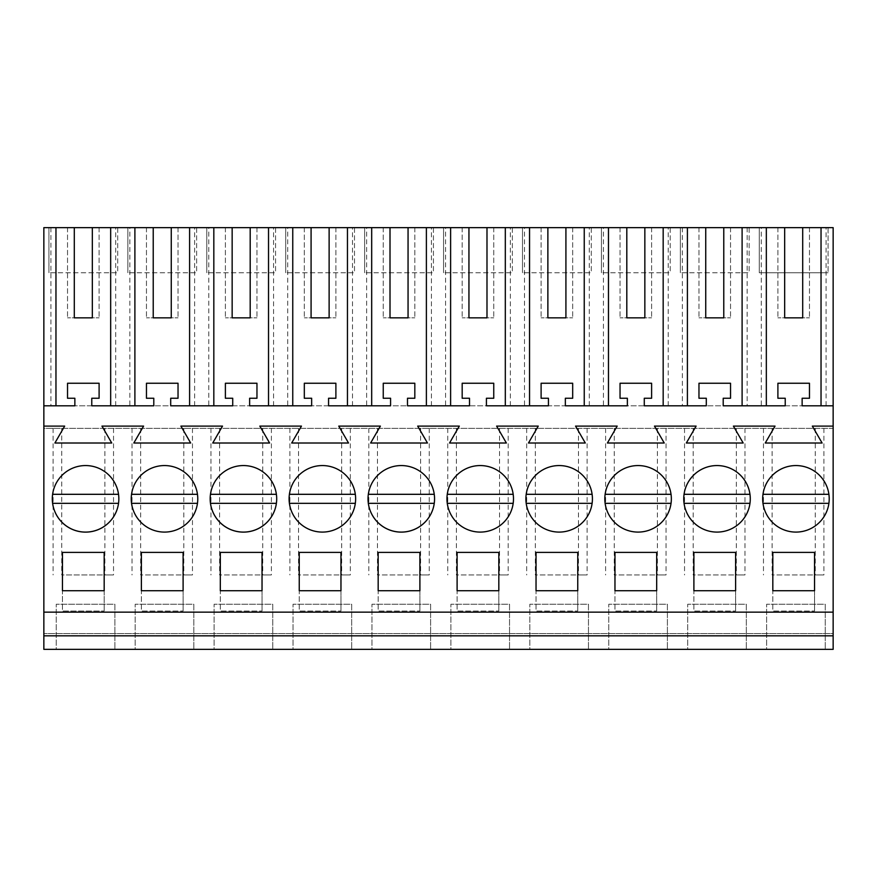 <?xml version="1.0" encoding="UTF-8"?>
<svg xmlns="http://www.w3.org/2000/svg" width="877" height="877" viewBox="0 0 877 877"><rect width="100%" height="100%" fill="white"/><g stroke="black" fill="none" stroke-linecap="round" stroke-linejoin="round"><path stroke-width="0.66" stroke-dasharray="4.38 3.29" d="M115.698 405.799L115.698 227.647L43.85 227.647L43.85 405.799L74.863 405.799L74.863 398.257L67.529 398.257L67.529 383.249L99.101 383.249L99.101 398.257L91.767 398.257L91.767 405.799L833.15 405.799L43.85 405.799L153.793 405.799L153.793 398.257L146.459 398.257L146.459 383.249L178.031 383.249L178.031 398.257L170.697 398.257L170.697 405.799L232.723 405.799L232.723 398.257L225.389 398.257L225.389 383.249L256.961 383.249L256.961 398.257L249.627 398.257L249.627 405.799L311.653 405.799L311.653 398.257L304.319 398.257L304.319 383.249L335.891 383.249L335.891 398.257L328.557 398.257L328.557 405.799L390.583 405.799L390.583 398.257L383.249 398.257L383.249 383.249L414.821 383.249L414.821 398.257L407.487 398.257L407.487 405.799L469.513 405.799L469.513 398.257L462.179 398.257L462.179 383.249L493.751 383.249L493.751 398.257L486.417 398.257L486.417 405.799L548.443 405.799L548.443 398.257L541.109 398.257L541.109 383.249L572.681 383.249L572.681 398.257L565.347 398.257L565.347 405.799L627.373 405.799L627.373 398.257L620.039 398.257L620.039 383.249L651.611 383.249L651.611 398.257L644.277 398.257L644.277 405.799L706.303 405.799L706.303 398.257L698.969 398.257L698.969 383.249L730.541 383.249L730.541 398.257L723.207 398.257L723.207 405.799L785.233 405.799L785.233 398.257L777.899 398.257L777.899 383.249L809.471 383.249L809.471 398.257L802.137 398.257L802.137 405.799L833.15 405.799L833.15 428.349L43.85 428.349L43.85 405.799M61.741 428.349L833.15 428.349L833.15 633.567L43.85 633.567L833.15 633.567L833.15 649.353L43.85 649.353L43.85 428.349L61.741 428.349L61.741 574.939L62.453 574.939L62.453 611.017L104.177 611.017L62.453 611.017L62.453 574.939L104.177 574.939L104.177 611.017L104.177 574.939L113.528 574.939L61.741 574.939M153.223 227.647L146.459 227.647L153.223 227.647L153.223 317.847L146.459 317.847L153.223 317.847M171.267 227.647L178.031 227.647L171.267 227.647L171.267 317.847L178.031 317.847L171.267 317.847M232.153 227.647L225.389 227.647L232.153 227.647L232.153 317.847L225.389 317.847L232.153 317.847M250.197 227.647L256.961 227.647L250.197 227.647L250.197 317.847L256.961 317.847L250.197 317.847M311.083 227.647L304.319 227.647L311.083 227.647L311.083 317.847L304.319 317.847L311.083 317.847M329.127 227.647L335.891 227.647L329.127 227.647L329.127 317.847L335.891 317.847L329.127 317.847M390.013 227.647L383.249 227.647L390.013 227.647L390.013 317.847L383.249 317.847L390.013 317.847M408.057 227.647L414.821 227.647L408.057 227.647L408.057 317.847L414.821 317.847L408.057 317.847M468.943 227.647L462.179 227.647L468.943 227.647L468.943 317.847L462.179 317.847L468.943 317.847M486.987 227.647L493.751 227.647L486.987 227.647L486.987 317.847L493.751 317.847L486.987 317.847M547.873 227.647L541.109 227.647L547.873 227.647L547.873 317.847L541.109 317.847L547.873 317.847M565.917 227.647L572.681 227.647L565.917 227.647L565.917 317.847L572.681 317.847L565.917 317.847M626.803 227.647L620.039 227.647L626.803 227.647L626.803 317.847L620.039 317.847L626.803 317.847M644.847 227.647L651.611 227.647L644.847 227.647L644.847 317.847L651.611 317.847L644.847 317.847M705.733 227.647L698.969 227.647L705.733 227.647L705.733 317.847L698.969 317.847L705.733 317.847M723.777 227.647L730.541 227.647L723.777 227.647L723.777 317.847L730.541 317.847L723.777 317.847M784.663 227.647L777.899 227.647L784.663 227.647L784.663 317.847L777.899 317.847L784.663 317.847M802.707 227.647L809.471 227.647L802.707 227.647L802.707 317.847L809.471 317.847L802.707 317.847M826.068 405.799L826.068 227.647L833.15 227.647L833.15 405.799M826.068 227.647L761.302 227.647L761.302 405.799M668.208 405.799L668.208 227.647L761.302 227.647M668.208 227.647L603.442 227.647L603.442 405.799M589.278 405.799L589.278 227.647L603.442 227.647M589.278 227.647L524.512 227.647L524.512 405.799M510.348 405.799L510.348 227.647L524.512 227.647M510.348 227.647L445.582 227.647L445.582 405.799M431.418 405.799L431.418 227.647L445.582 227.647M431.418 227.647L366.652 227.647L366.652 405.799M352.488 405.799L352.488 227.647L366.652 227.647M352.488 227.647L287.722 227.647L287.722 405.799M273.558 405.799L273.558 227.647L287.722 227.647M273.558 227.647L208.792 227.647L208.792 405.799M194.628 405.799L194.628 227.647L208.792 227.647M194.628 227.647L129.862 227.647L129.862 405.799M115.698 227.647L129.862 227.647M74.293 227.647L67.529 227.647L74.293 227.647L74.293 317.847L67.529 317.847L74.293 317.847M92.337 227.647L99.101 227.647L92.337 227.647L92.337 317.847L99.101 317.847L92.337 317.847M759.296 227.647L828.074 227.647L828.074 272.747L828.074 227.647L759.296 227.647L759.296 272.747L828.074 272.747L759.296 272.747L759.296 227.647M522.506 227.647L591.284 227.647L591.284 272.747L522.506 272.747L591.284 272.747L591.284 227.647L522.506 227.647L522.506 272.747L522.506 227.647M443.576 227.647L512.354 227.647L512.354 272.747L443.576 272.747L512.354 272.747L512.354 227.647L443.576 227.647L443.576 272.747L443.576 227.647M206.786 227.647L275.564 227.647L275.564 272.747L206.786 272.747L275.564 272.747L275.564 227.647L206.786 227.647L206.786 272.747L206.786 227.647M601.436 227.647L670.214 227.647L670.214 272.747L601.436 272.747L670.214 272.747L670.214 227.647L601.436 227.647L601.436 272.747L601.436 227.647M364.646 227.647L433.424 227.647L433.424 272.747L364.646 272.747L433.424 272.747L433.424 227.647L364.646 227.647L364.646 272.747L364.646 227.647M127.856 227.647L196.634 227.647L196.634 272.747L127.856 272.747L196.634 272.747L196.634 227.647L127.856 227.647L127.856 272.747L127.856 227.647M48.926 227.647L117.704 227.647L117.704 272.747L48.926 272.747L117.704 272.747L117.704 227.647L48.926 227.647L48.926 272.747L48.926 227.647M285.716 227.647L354.494 227.647L354.494 272.747L285.716 272.747L354.494 272.747L354.494 227.647L285.716 227.647L285.716 272.747L285.716 227.647M680.366 227.647L749.144 227.647L749.144 272.747L680.366 272.747L749.144 272.747L749.144 227.647L680.366 227.647L680.366 272.747L680.366 227.647M50.932 227.647L50.932 405.799M104.889 428.349L104.889 574.939M140.671 428.349L140.671 574.939L141.383 574.939L141.383 611.017L183.107 611.017L141.383 611.017L141.383 574.939L183.107 574.939L183.107 611.017L183.107 574.939L192.458 574.939L140.671 574.939M183.819 428.349L183.819 574.939M219.601 428.349L219.601 574.939L220.313 574.939L220.313 611.017L262.037 611.017L220.313 611.017L220.313 574.939L262.037 574.939L262.037 611.017L262.037 574.939L271.388 574.939L219.601 574.939M262.749 428.349L262.749 574.939M298.531 428.349L298.531 574.939L299.243 574.939L299.243 611.017L340.967 611.017L299.243 611.017L299.243 574.939L340.967 574.939L340.967 611.017L340.967 574.939L350.318 574.939L298.531 574.939M341.679 428.349L341.679 574.939M377.461 428.349L377.461 574.939L378.173 574.939L378.173 611.017L419.897 611.017L378.173 611.017L378.173 574.939L419.897 574.939L419.897 611.017L419.897 574.939L429.248 574.939L377.461 574.939M420.609 428.349L420.609 574.939M456.391 428.349L456.391 574.939L457.103 574.939L457.103 611.017L498.827 611.017L457.103 611.017L457.103 574.939L498.827 574.939L498.827 611.017L498.827 574.939L508.178 574.939L456.391 574.939M499.539 428.349L499.539 574.939M535.321 428.349L535.321 574.939L536.033 574.939L536.033 611.017L577.757 611.017L536.033 611.017L536.033 574.939L577.757 574.939L577.757 611.017L577.757 574.939L587.108 574.939L535.321 574.939M578.469 428.349L578.469 574.939M614.251 428.349L614.251 574.939L614.963 574.939L614.963 611.017L656.687 611.017L614.963 611.017L614.963 574.939L656.687 574.939L656.687 611.017L656.687 574.939L666.038 574.939L614.251 574.939M657.399 428.349L657.399 574.939M693.181 428.349L693.181 574.939L693.893 574.939L693.893 611.017L735.617 611.017L693.893 611.017L693.893 574.939L735.617 574.939L735.617 611.017L735.617 574.939L744.968 574.939L693.181 574.939M736.329 428.349L736.329 574.939M772.111 428.349L772.111 574.939L772.823 574.939L772.823 611.017L814.547 611.017L772.823 611.017L772.823 574.939L814.547 574.939L814.547 611.017L814.547 574.939L823.898 574.939L772.111 574.939M815.259 428.349L815.259 574.939M56.249 649.353L114.887 649.353L114.887 604.253L56.249 604.253L114.887 604.253L114.887 649.353L56.249 649.353L56.249 604.253L56.249 649.353M293.039 649.353L351.677 649.353L351.677 604.253L293.039 604.253L351.677 604.253L351.677 649.353L293.039 649.353L293.039 604.253L293.039 649.353M371.969 649.353L430.607 649.353L430.607 604.253L371.969 604.253L430.607 604.253L430.607 649.353L371.969 649.353L371.969 604.253L371.969 649.353M135.179 649.353L193.817 649.353L193.817 604.253L135.179 604.253L193.817 604.253L193.817 649.353L135.179 649.353L135.179 604.253L135.179 649.353M214.109 649.353L272.747 649.353L272.747 604.253L214.109 604.253L272.747 604.253L272.747 649.353L214.109 649.353L214.109 604.253L214.109 649.353M608.759 649.353L667.397 649.353L667.397 604.253L608.759 604.253L667.397 604.253L667.397 649.353L608.759 649.353L608.759 604.253L608.759 649.353M687.689 649.353L746.327 649.353L746.327 604.253L687.689 604.253L746.327 604.253L746.327 649.353L687.689 649.353L687.689 604.253L687.689 649.353M450.899 649.353L509.537 649.353L509.537 604.253L450.899 604.253L509.537 604.253L509.537 649.353L450.899 649.353L450.899 604.253L450.899 649.353M529.829 649.353L588.467 649.353L588.467 604.253L529.829 604.253L588.467 604.253L588.467 649.353L529.829 649.353L529.829 604.253L529.829 649.353M766.619 649.353L825.257 649.353L825.257 604.253L766.619 604.253L825.257 604.253L825.257 649.353L766.619 649.353L766.619 604.253L766.619 649.353M43.85 612.146L833.15 612.146M43.85 426.101L64.668 426.101L54.9 443.006L111.73 443.006L101.962 426.101L143.598 426.101L133.83 443.006L190.66 443.006L180.892 426.101L222.528 426.101L212.76 443.006L269.59 443.006L259.822 426.101L301.458 426.101L291.69 443.006L348.52 443.006L338.752 426.101L380.388 426.101L370.62 443.006L427.45 443.006L417.682 426.101L459.318 426.101L449.55 443.006L506.38 443.006L496.612 426.101L538.248 426.101L528.48 443.006L585.31 443.006L575.542 426.101L617.178 426.101L607.41 443.006L664.24 443.006L654.472 426.101L696.108 426.101L686.34 443.006L743.17 443.006L733.402 426.101L775.038 426.101L765.27 443.006L822.1 443.006L812.332 426.101L833.15 426.101M99.101 227.647L99.101 317.847L99.101 227.647M67.529 227.647L67.529 317.847L67.529 227.647M113.528 428.349L113.528 574.939M53.102 428.349L53.102 574.939M101.513 528.02A33.26 33.26 0 0 0 114.766 482.876A33.26 33.26 0 0 0 69.623 469.633A33.26 33.26 0 0 0 56.38 514.777A33.26 33.26 0 0 0 101.513 528.02M104.177 590.725L62.453 590.725L62.453 552.389L104.177 552.389L104.177 590.725M747.138 227.647L747.138 405.799M809.471 227.647L809.471 317.847L809.471 227.647M777.899 227.647L777.899 317.847L777.899 227.647M811.883 528.02A33.26 33.26 0 0 0 825.136 482.876A33.26 33.26 0 0 0 779.993 469.633A33.26 33.26 0 0 0 766.75 514.777A33.26 33.26 0 0 0 811.883 528.02M814.547 590.725L772.823 590.725L772.823 552.389L814.547 552.389L814.547 590.725M763.472 428.349L763.472 574.939M823.898 428.349L823.898 574.939M180.443 528.02A33.26 33.26 0 0 0 193.696 482.876A33.26 33.26 0 0 0 148.553 469.633A33.26 33.26 0 0 0 135.31 514.777A33.26 33.26 0 0 0 180.443 528.02M183.107 590.725L141.383 590.725L141.383 552.389L183.107 552.389L183.107 590.725M132.032 428.349L132.032 574.939M192.458 428.349L192.458 574.939M178.031 227.647L178.031 317.847L178.031 227.647M146.459 227.647L146.459 317.847L146.459 227.647M259.373 528.02A33.26 33.26 0 0 0 272.626 482.876A33.26 33.26 0 0 0 227.483 469.633A33.26 33.26 0 0 0 214.24 514.777A33.26 33.26 0 0 0 259.373 528.02M262.037 590.725L220.313 590.725L220.313 552.389L262.037 552.389L262.037 590.725M210.962 428.349L210.962 574.939M271.388 428.349L271.388 574.939M256.961 227.647L256.961 317.847L256.961 227.647M225.389 227.647L225.389 317.847L225.389 227.647M338.303 528.02A33.26 33.26 0 0 0 351.556 482.876A33.26 33.26 0 0 0 306.413 469.633A33.26 33.26 0 0 0 293.17 514.777A33.26 33.26 0 0 0 338.303 528.02M340.967 590.725L299.243 590.725L299.243 552.389L340.967 552.389L340.967 590.725M289.892 428.349L289.892 574.939M350.318 428.349L350.318 574.939M335.891 227.647L335.891 317.847L335.891 227.647M304.319 227.647L304.319 317.847L304.319 227.647M417.233 528.02A33.26 33.26 0 0 0 430.486 482.876A33.26 33.26 0 0 0 385.343 469.633A33.26 33.26 0 0 0 372.1 514.777A33.26 33.26 0 0 0 417.233 528.02M419.897 590.725L378.173 590.725L378.173 552.389L419.897 552.389L419.897 590.725M368.822 428.349L368.822 574.939M429.248 428.349L429.248 574.939M414.821 227.647L414.821 317.847L414.821 227.647M383.249 227.647L383.249 317.847L383.249 227.647M496.163 528.02A33.26 33.26 0 0 0 509.416 482.876A33.26 33.26 0 0 0 464.273 469.633A33.26 33.26 0 0 0 451.03 514.777A33.26 33.26 0 0 0 496.163 528.02M498.827 590.725L457.103 590.725L457.103 552.389L498.827 552.389L498.827 590.725M447.752 428.349L447.752 574.939M508.178 428.349L508.178 574.939M493.751 227.647L493.751 317.847L493.751 227.647M462.179 227.647L462.179 317.847L462.179 227.647M575.093 528.02A33.26 33.26 0 0 0 588.346 482.876A33.26 33.26 0 0 0 543.203 469.633A33.26 33.26 0 0 0 529.96 514.777A33.26 33.26 0 0 0 575.093 528.02M577.757 590.725L536.033 590.725L536.033 552.389L577.757 552.389L577.757 590.725M526.682 428.349L526.682 574.939M587.108 428.349L587.108 574.939M572.681 227.647L572.681 317.847L572.681 227.647M541.109 227.647L541.109 317.847L541.109 227.647M654.023 528.02A33.26 33.26 0 0 0 667.276 482.876A33.26 33.26 0 0 0 622.133 469.633A33.26 33.26 0 0 0 608.89 514.777A33.26 33.26 0 0 0 654.023 528.02M656.687 590.725L614.963 590.725L614.963 552.389L656.687 552.389L656.687 590.725M605.612 428.349L605.612 574.939M666.038 428.349L666.038 574.939M682.372 227.647L682.372 405.799M651.611 227.647L651.611 317.847L651.611 227.647M620.039 227.647L620.039 317.847L620.039 227.647M732.953 528.02A33.26 33.26 0 0 0 746.206 482.876A33.26 33.26 0 0 0 701.063 469.633A33.26 33.26 0 0 0 687.82 514.777A33.26 33.26 0 0 0 732.953 528.02M735.617 590.725L693.893 590.725L693.893 552.389L735.617 552.389L735.617 590.725M684.542 428.349L684.542 574.939M744.968 428.349L744.968 574.939M730.541 227.647L730.541 317.847L730.541 227.647M698.969 227.647L698.969 317.847L698.969 227.647M52.302 498.827A33.26 33.26 0 0 1 85.573 465.566A33.26 33.26 0 0 1 118.834 498.827A33.26 33.26 0 0 1 85.573 532.087A33.26 33.26 0 0 1 52.302 498.827A33.26 33.26 0 0 0 52.609 503.332L118.527 503.332A33.26 33.26 0 0 0 85.573 465.566A33.26 33.26 0 0 0 52.302 498.827M118.527 494.31L52.609 494.31M131.232 498.827A33.26 33.26 0 0 1 164.503 465.566A33.26 33.26 0 0 1 197.763 498.827A33.26 33.26 0 0 1 164.503 532.087A33.26 33.26 0 0 1 131.232 498.827A33.26 33.26 0 0 0 164.503 532.087A33.26 33.26 0 0 0 197.457 494.31A33.26 33.26 0 0 0 131.539 494.31A33.26 33.26 0 0 0 131.232 498.827M131.539 503.332L197.457 503.332M197.457 494.31L131.539 494.31M210.162 498.827A33.26 33.26 0 0 1 243.433 465.566A33.26 33.26 0 0 1 276.693 498.827A33.26 33.26 0 0 1 243.433 532.087A33.26 33.26 0 0 1 210.162 498.827A33.26 33.26 0 0 0 210.469 503.332L276.387 503.332A33.26 33.26 0 0 0 243.433 465.566A33.26 33.26 0 0 0 210.162 498.827M276.387 494.31L210.469 494.31M289.092 498.827A33.26 33.26 0 0 1 322.363 465.566A33.26 33.26 0 0 1 355.623 498.827A33.26 33.26 0 0 1 322.363 532.087A33.26 33.26 0 0 1 289.092 498.827A33.26 33.26 0 0 0 322.363 532.087A33.26 33.26 0 0 0 355.317 494.31A33.26 33.26 0 0 0 289.399 494.31A33.26 33.26 0 0 0 289.092 498.827M289.399 503.332L355.317 503.332M355.317 494.31L289.399 494.31M368.022 498.827A33.26 33.26 0 0 1 401.293 465.566A33.26 33.26 0 0 1 434.553 498.827A33.26 33.26 0 0 1 401.293 532.087A33.26 33.26 0 0 1 368.022 498.827A33.26 33.26 0 0 0 368.329 503.332L434.247 503.332A33.26 33.26 0 0 0 401.293 465.566A33.26 33.26 0 0 0 368.022 498.827M434.247 494.31L368.329 494.31M446.952 498.827A33.26 33.26 0 0 1 480.223 465.566A33.26 33.26 0 0 1 513.483 498.827A33.26 33.26 0 0 1 480.223 532.087A33.26 33.26 0 0 1 446.952 498.827A33.26 33.26 0 0 0 480.223 532.087A33.26 33.26 0 0 0 513.177 494.31A33.26 33.26 0 0 0 447.259 494.31A33.26 33.26 0 0 0 446.952 498.827M447.259 503.332L513.177 503.332M513.177 494.31L447.259 494.31M525.882 498.827A33.26 33.26 0 0 1 559.153 465.566A33.26 33.26 0 0 1 592.413 498.827A33.26 33.26 0 0 1 559.153 532.087A33.26 33.26 0 0 1 525.882 498.827A33.26 33.26 0 0 0 559.153 532.087A33.26 33.26 0 0 0 592.107 494.31A33.26 33.26 0 0 0 526.189 494.31A33.26 33.26 0 0 0 525.882 498.827M526.189 503.332L592.107 503.332M592.107 494.31L526.189 494.31M604.812 498.827A33.26 33.26 0 0 1 638.083 465.566A33.26 33.26 0 0 1 671.343 498.827A33.26 33.26 0 0 1 638.083 532.087A33.26 33.26 0 0 1 604.812 498.827A33.26 33.26 0 0 0 638.083 532.087A33.26 33.26 0 0 0 671.037 494.31A33.26 33.26 0 0 0 605.119 494.31A33.26 33.26 0 0 0 604.812 498.827M605.119 503.332L671.037 503.332M671.037 494.31L605.119 494.31M683.742 498.827A33.26 33.26 0 0 1 717.013 465.566A33.26 33.26 0 0 1 750.273 498.827A33.26 33.26 0 0 1 717.013 532.087A33.26 33.26 0 0 1 683.742 498.827A33.26 33.26 0 0 0 717.013 532.087A33.26 33.26 0 0 0 749.967 494.31A33.26 33.26 0 0 0 684.049 494.31A33.26 33.26 0 0 0 683.742 498.827M684.049 503.332L749.967 503.332M749.967 494.31L684.049 494.31M762.672 498.827A33.26 33.26 0 0 1 795.943 465.566A33.26 33.26 0 0 1 829.203 498.827A33.26 33.26 0 0 1 795.943 532.087A33.26 33.26 0 0 1 762.672 498.827A33.26 33.26 0 0 0 795.943 532.087A33.26 33.26 0 0 0 828.897 494.31A33.26 33.26 0 0 0 762.979 494.31A33.26 33.26 0 0 0 762.672 498.827M762.979 503.332L828.897 503.332M828.897 494.31L762.979 494.31"/><path stroke-width="1.32" d="M43.85 635.825L833.15 635.825L833.15 649.353L43.85 649.353L43.85 227.647L55.964 227.647L55.964 405.799M110.666 405.799L110.666 227.647L134.894 227.647L134.894 405.799M153.223 317.847L171.267 317.847L153.223 317.847L153.223 227.647L134.894 227.647M153.223 227.647L213.824 227.647L213.824 405.799M232.153 317.847L250.197 317.847L232.153 317.847L232.153 227.647L213.824 227.647M232.153 227.647L292.754 227.647L292.754 405.799M311.083 317.847L329.127 317.847L311.083 317.847L311.083 227.647L292.754 227.647M311.083 227.647L371.684 227.647L371.684 405.799M390.013 317.847L408.057 317.847L390.013 317.847L390.013 227.647L371.684 227.647M390.013 227.647L450.614 227.647L450.614 405.799M468.943 317.847L486.987 317.847L468.943 317.847L468.943 227.647L450.614 227.647M468.943 227.647L529.544 227.647L529.544 405.799M547.873 317.847L565.917 317.847L547.873 317.847L547.873 227.647L529.544 227.647M547.873 227.647L608.474 227.647L608.474 405.799M626.803 317.847L644.847 317.847L626.803 317.847L626.803 227.647L608.474 227.647M626.803 227.647L687.404 227.647L687.404 405.799M705.733 317.847L723.777 317.847L705.733 317.847L705.733 227.647L687.404 227.647M705.733 227.647L833.15 227.647L833.15 635.825M74.293 317.847L92.337 317.847L74.293 317.847L74.293 227.647L55.964 227.647M74.293 227.647L110.666 227.647M43.85 612.146L833.15 612.146M43.85 426.101L64.668 426.101L54.9 443.006L111.73 443.006L101.962 426.101L143.598 426.101L133.83 443.006L190.66 443.006L180.892 426.101L222.528 426.101L212.76 443.006L269.59 443.006L259.822 426.101L301.458 426.101L291.69 443.006L348.52 443.006L338.752 426.101L380.388 426.101L370.62 443.006L427.45 443.006L417.682 426.101L459.318 426.101L449.55 443.006L506.38 443.006L496.612 426.101L538.248 426.101L528.48 443.006L585.31 443.006L575.542 426.101L617.178 426.101L607.41 443.006L664.24 443.006L654.472 426.101L696.108 426.101L686.34 443.006L743.17 443.006L733.402 426.101L775.038 426.101L765.27 443.006L822.1 443.006L812.332 426.101L833.15 426.101M62.453 552.389L62.453 590.725L104.177 590.725L104.177 552.389L62.453 552.389M338.303 528.02A33.26 33.26 0 0 0 351.556 482.876A33.26 33.26 0 0 0 306.413 469.633A33.26 33.26 0 0 0 293.17 514.777A33.26 33.26 0 0 0 338.303 528.02M654.023 528.02A33.26 33.26 0 0 0 667.276 482.876A33.26 33.26 0 0 0 622.133 469.633A33.26 33.26 0 0 0 608.89 514.777A33.26 33.26 0 0 0 654.023 528.02M340.967 590.725L340.967 552.389L299.243 552.389L299.243 590.725L340.967 590.725M378.173 552.389L419.897 552.389L419.897 590.725L378.173 590.725L378.173 552.389M262.037 590.725L262.037 552.389L220.313 552.389L220.313 590.725L262.037 590.725M183.107 590.725L141.383 590.725L141.383 552.389L183.107 552.389L183.107 590.725M180.443 528.02A33.26 33.26 0 0 0 193.696 482.876A33.26 33.26 0 0 0 148.553 469.633A33.26 33.26 0 0 0 135.31 514.777A33.26 33.26 0 0 0 180.443 528.02M227.483 469.633A33.26 33.26 0 0 0 214.24 514.777A33.26 33.26 0 0 0 259.373 528.02A33.26 33.26 0 0 0 272.626 482.876A33.26 33.26 0 0 0 227.483 469.633M385.343 469.633A33.26 33.26 0 0 0 372.1 514.777A33.26 33.26 0 0 0 417.233 528.02A33.26 33.26 0 0 0 430.486 482.876A33.26 33.26 0 0 0 385.343 469.633M575.093 528.02A33.26 33.26 0 0 0 588.346 482.876A33.26 33.26 0 0 0 543.203 469.633A33.26 33.26 0 0 0 529.96 514.777A33.26 33.26 0 0 0 575.093 528.02M464.273 469.633A33.26 33.26 0 0 0 451.03 514.777A33.26 33.26 0 0 0 496.163 528.02A33.26 33.26 0 0 0 509.416 482.876A33.26 33.26 0 0 0 464.273 469.633M498.827 590.725L498.827 552.389L457.103 552.389L457.103 590.725L498.827 590.725M536.033 552.389L577.757 552.389L577.757 590.725L536.033 590.725L536.033 552.389M693.893 552.389L693.893 590.725L735.617 590.725L735.617 552.389L693.893 552.389M614.963 552.389L656.687 552.389L656.687 590.725L614.963 590.725L614.963 552.389M814.547 590.725L814.547 552.389L772.823 552.389L772.823 590.725L814.547 590.725M779.993 469.633A33.26 33.26 0 0 0 766.75 514.777A33.26 33.26 0 0 0 811.883 528.02A33.26 33.26 0 0 0 825.136 482.876A33.26 33.26 0 0 0 779.993 469.633M101.513 528.02A33.26 33.26 0 0 0 114.766 482.876A33.26 33.26 0 0 0 69.623 469.633A33.26 33.26 0 0 0 56.38 514.777A33.26 33.26 0 0 0 101.513 528.02M732.953 528.02A33.26 33.26 0 0 0 746.206 482.876A33.26 33.26 0 0 0 701.063 469.633A33.26 33.26 0 0 0 687.82 514.777A33.26 33.26 0 0 0 732.953 528.02M43.85 405.799L74.863 405.799L74.863 398.257L67.529 398.257L67.529 383.249L99.101 383.249L99.101 398.257L91.767 398.257L91.767 405.799L153.793 405.799L153.793 398.257L146.459 398.257L146.459 383.249L178.031 383.249L178.031 398.257L170.697 398.257L170.697 405.799L232.723 405.799L232.723 398.257L225.389 398.257L225.389 383.249L256.961 383.249L256.961 398.257L249.627 398.257L249.627 405.799L311.653 405.799L311.653 398.257L304.319 398.257L304.319 383.249L335.891 383.249L335.891 398.257L328.557 398.257L328.557 405.799L390.583 405.799L390.583 398.257L383.249 398.257L383.249 383.249L414.821 383.249L414.821 398.257L407.487 398.257L407.487 405.799L469.513 405.799L469.513 398.257L462.179 398.257L462.179 383.249L493.751 383.249L493.751 398.257L486.417 398.257L486.417 405.799L548.443 405.799L548.443 398.257L541.109 398.257L541.109 383.249L572.681 383.249L572.681 398.257L565.347 398.257L565.347 405.799L627.373 405.799L627.373 398.257L620.039 398.257L620.039 383.249L651.611 383.249L651.611 398.257L644.277 398.257L644.277 405.799L706.303 405.799L706.303 398.257L698.969 398.257L698.969 383.249L730.541 383.249L730.541 398.257L723.207 398.257L723.207 405.799L785.233 405.799L785.233 398.257L777.899 398.257L777.899 383.249L809.471 383.249L809.471 398.257L802.137 398.257L802.137 405.799L833.15 405.799M92.337 317.847L92.337 227.647M821.036 227.647L821.036 405.799M784.663 227.647L784.663 317.847L802.707 317.847L802.707 227.647M766.334 405.799L766.334 227.647M784.663 317.847L802.707 317.847M742.106 227.647L742.106 405.799M189.596 227.647L189.596 405.799M171.267 317.847L171.267 227.647M268.526 227.647L268.526 405.799M250.197 317.847L250.197 227.647M347.456 227.647L347.456 405.799M329.127 317.847L329.127 227.647M426.386 227.647L426.386 405.799M408.057 317.847L408.057 227.647M505.316 227.647L505.316 405.799M486.987 317.847L486.987 227.647M584.246 227.647L584.246 405.799M565.917 317.847L565.917 227.647M663.176 227.647L663.176 405.799M644.847 317.847L644.847 227.647M723.777 317.847L723.777 227.647M52.609 503.332A33.26 33.26 0 0 0 118.527 503.332L52.609 503.332M118.527 494.31L52.609 494.31M197.457 494.31L131.539 494.31M131.539 503.332L197.457 503.332M210.469 503.332A33.26 33.26 0 0 0 276.387 503.332L210.469 503.332M276.387 494.31L210.469 494.31M355.317 494.31L289.399 494.31M289.399 503.332L355.317 503.332M368.329 503.332A33.26 33.26 0 0 0 434.247 503.332L368.329 503.332M434.247 494.31L368.329 494.31M513.177 494.31L447.259 494.31M447.259 503.332L513.177 503.332M592.107 494.31L526.189 494.31M526.189 503.332L592.107 503.332M671.037 494.31L605.119 494.31M605.119 503.332L671.037 503.332M749.967 494.31L684.049 494.31M684.049 503.332L749.967 503.332M828.897 494.31L762.979 494.31M762.979 503.332L828.897 503.332"/></g></svg>
